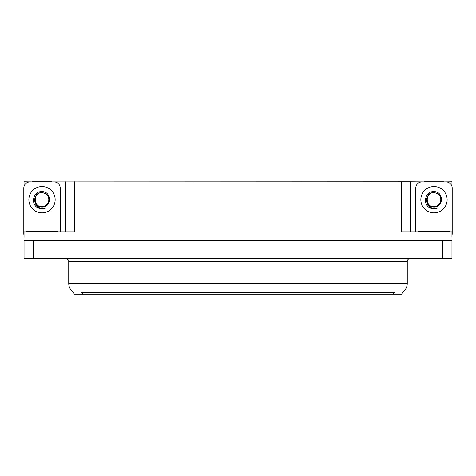 <?xml version="1.0" encoding="UTF-8"?>
<svg xmlns="http://www.w3.org/2000/svg" width="476" height="476" viewBox="0 0 476 476"><rect width="100%" height="100%" fill="white"/><g stroke="black" fill="none" stroke-linecap="round" stroke-linejoin="round"><path stroke-width="0.71" d="M402.012 292.633L402.012 294.174L73.988 294.174L73.988 292.633M33.308 258.373L451.956 258.373L451.956 255.904L24.044 255.904L24.044 240.469L33.308 240.469L33.308 255.904L24.044 255.904L24.044 258.373L33.308 258.373L33.308 255.904L451.956 255.904L451.956 240.469L33.308 240.469M51.884 181.951L401.333 181.826L401.333 231.83L451.956 231.83L451.956 237.381M24.044 237.381L24.044 231.83L74.667 231.83L74.667 181.826M32.136 181.951L24.044 181.826L24.044 186.396M443.864 181.951L451.956 181.826L451.956 186.396M65.408 181.826L65.408 231.83M401.333 181.826L410.592 181.826L410.592 231.83M410.592 181.826L424.116 181.951M443.864 181.826L424.116 181.826M32.136 181.826L51.884 181.826M74.078 292.692A10.805 10.805 0 0 1 68.74 283.369L81.087 283.369L81.087 292.692L394.913 292.692L394.913 283.369L407.26 283.369L407.26 261.455A3.088 3.088 0 0 1 410.348 258.373M68.74 283.369L68.74 261.455C69.145 260.318 68.116 259.295 65.652 258.373M401.922 292.692A10.805 10.805 0 0 0 407.26 283.369M42.013 206.703C44.988 206.59 47.13 205.168 48.433 202.455C49.73 196.927 47.594 193.649 42.013 192.613C32.082 192.268 32.523 208.03 42.013 208.238L45.434 208.155L42.013 208.827L38.61 208.167C30.166 205.037 32.85 190.918 42.013 191.644C51.801 191.364 51.961 207.584 42.013 207.042C32.892 207.346 32.838 192.328 42.013 192.75C33.011 192.316 33.011 207.137 42.013 206.703L45.5 205.769L48.433 202.449A6.973 6.973 0 0 0 44.649 193.268L42.013 192.75M24.044 234.299A6.17 6.17 0 0 0 23.8 234.293L23.8 188.121A6.17 6.17 0 0 1 29.97 181.951L54.05 181.951A6.17 6.17 0 0 1 60.22 188.121L60.22 231.83M38.645 208.179L40.24 208.655L38.645 208.179M42.013 208.827L45.434 208.155L42.013 208.827M433.987 206.703C436.968 206.59 439.11 205.168 440.413 202.455C441.71 196.927 439.574 193.649 433.987 192.613C424.062 192.268 424.503 208.03 433.987 208.238L437.414 208.155L433.987 208.827L430.59 208.167C422.147 205.037 424.83 190.918 433.987 191.644C443.781 191.364 443.941 207.584 433.987 207.042C424.872 207.346 424.818 192.328 433.987 192.75C424.991 192.316 424.991 207.137 433.987 206.703L437.48 205.769L440.413 202.449A6.973 6.973 0 0 0 436.629 193.268L433.987 192.75M415.78 231.83L415.78 188.121A6.17 6.17 0 0 1 421.95 181.951L446.03 181.951A6.17 6.17 0 0 1 452.2 188.121L452.2 234.293A6.17 6.17 0 0 0 451.956 234.299M430.625 208.179L432.22 208.655M433.987 208.827L437.141 208.262M26.579 231.83L26.579 231.211L57.441 231.211L57.441 231.83M418.559 231.83L418.559 231.211L449.421 231.211L449.421 231.83M442.692 240.469L442.692 258.373M393.682 294.174L393.682 292.633M82.318 294.174L82.318 292.633M394.913 258.373L394.913 261.455L68.74 261.455M407.26 261.455L394.913 261.455L394.913 283.369L81.087 283.369L81.087 258.373M42.013 186.58A13.149 13.149 0 0 1 55.157 199.73A13.149 13.149 0 0 1 42.013 212.879A13.149 13.149 0 0 1 28.863 199.73A13.149 13.149 0 0 1 42.013 186.58M48.433 202.455A6.973 6.973 0 0 0 44.649 193.268M433.987 186.58A13.149 13.149 0 0 1 447.137 199.73A13.149 13.149 0 0 1 433.987 212.879A13.149 13.149 0 0 1 420.843 199.73A13.149 13.149 0 0 1 433.987 186.58M440.413 202.455A6.973 6.973 0 0 0 436.629 193.268M55.9 231.211L55.9 231.83M28.12 231.211L28.12 231.83M447.88 231.211L447.88 231.83M420.1 231.211L420.1 231.83"/></g></svg>
